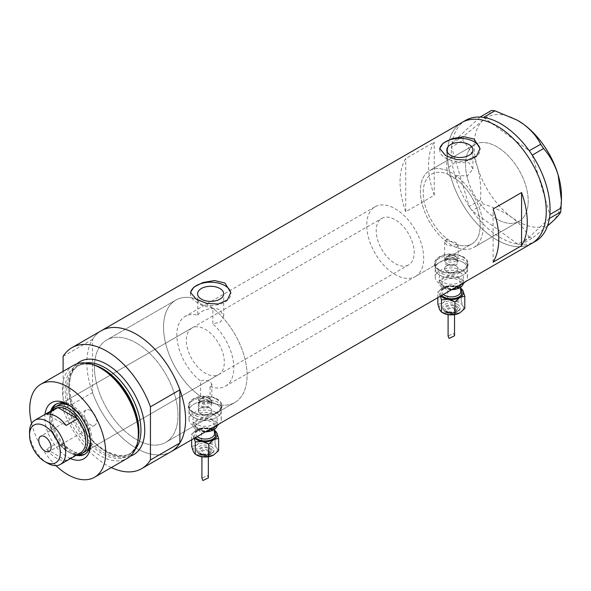 <?xml version="1.0" encoding="UTF-8"?>
<svg xmlns="http://www.w3.org/2000/svg" width="591" height="591" viewBox="0 0 591 591"><rect width="100%" height="100%" fill="white"/><g stroke="black" fill="none" stroke-linecap="round" stroke-linejoin="round"><path stroke-width="0.44" stroke-dasharray="2.96 2.22" d="M415.347 276.544A40.277 23.256 -120 0 0 421.523 244.26A40.277 23.256 -120 0 0 395.209 208.771A40.277 23.256 -120 0 0 375.071 206.776A40.277 23.256 -120 0 0 368.895 239.052A40.277 23.256 -120 0 0 395.209 274.549A40.277 23.256 -120 0 0 415.347 276.544L471.84 243.928A40.277 23.256 -120 0 0 478.016 211.652A40.277 23.256 -120 0 0 451.701 176.155A40.277 23.256 -120 0 0 431.556 174.16A40.277 23.256 -120 0 0 425.38 206.436A40.277 23.256 -120 0 0 451.701 241.933A40.277 23.256 -120 0 0 471.84 243.928A40.277 23.256 60 0 0 478.762 214.43A40.277 23.256 60 0 0 456.016 179.029L456.016 175.704A44.31 25.583 60 0 1 481.406 214.696A44.31 25.583 60 0 1 473.849 247.415A44.31 25.583 60 0 1 456.429 247.54L458.032 245.235L456.067 242.702C453.12 241.15 450.083 240.943 446.966 242.074L446.966 238.742A40.277 23.256 60 0 1 424.567 203.385A40.277 23.256 60 0 1 431.556 174.16A40.277 23.256 60 0 1 447.38 174.042L447.38 170.718L446.796 168.945L446.796 149.951M446.966 238.742L444.602 241.918L446.574 244.888C449.965 246.284 453.253 246.055 456.429 244.209L456.429 247.54M198.421 399.479L200.386 402.375C203.666 403.801 206.894 403.66 210.071 401.946L210.071 386.455L211.851 384.054L209.879 381.542C206.828 379.932 203.732 379.747 200.578 380.973L200.578 396.472L198.421 399.479L198.421 410.811A6.715 3.878 180 0 1 202.565 407.236A6.715 3.878 180 0 1 209.879 408.071A6.715 3.878 180 0 1 211.851 410.811A6.715 3.878 180 0 1 207.707 414.394A6.715 3.878 180 0 1 200.386 413.552A6.715 3.878 180 0 1 198.421 410.811A6.715 3.878 180 0 1 202.565 407.236A6.715 3.878 180 0 1 209.879 408.071A6.715 3.878 180 0 1 211.851 410.811A6.715 3.878 180 0 1 207.707 414.394A6.715 3.878 180 0 1 200.386 413.552A6.715 3.878 180 0 1 198.421 410.811L198.421 404.237A6.715 3.878 180 0 1 200.386 401.496A6.715 3.878 180 0 1 209.879 401.496L209.879 401.496A6.715 3.878 180 0 1 211.851 404.237A6.715 3.878 180 0 1 207.707 407.82A6.715 3.878 180 0 1 200.386 406.977A6.715 3.878 180 0 1 198.421 404.237M210.071 401.946A59.078 34.108 -120 0 0 234.863 402.449A59.078 34.108 -120 0 0 245.213 359.978A59.078 34.108 -120 0 0 212.878 308.207L201.405 305.311L197.579 300.575L197.771 299.482L197.771 315.21A40.277 23.256 -120 0 0 185.182 316.399A40.277 23.256 -120 0 0 178.194 345.624A40.277 23.256 -120 0 0 200.578 380.973M197.771 315.21C199.056 311.221 213.026 305.791 219.882 309.994L223.708 316.207L220.65 321.94L212.878 323.934L212.878 308.207M456.016 179.029L450.623 176.775L447.38 174.042M446.574 271.424A6.715 3.878 180 0 1 444.602 268.683A6.715 3.878 180 0 1 448.746 265.1A6.715 3.878 180 0 1 456.067 265.943A6.715 3.878 180 0 1 458.032 268.683A6.715 3.878 180 0 1 453.888 272.259A6.715 3.878 180 0 1 446.574 271.424A6.715 3.878 180 0 1 444.602 268.683A6.715 3.878 180 0 1 448.746 265.1A6.715 3.878 180 0 1 456.067 265.943A6.715 3.878 180 0 1 458.032 268.683A6.715 3.878 180 0 1 453.888 272.259A6.715 3.878 180 0 1 446.574 271.424M462.709 262.101A16.112 9.301 180 0 1 467.429 268.683A16.112 9.301 180 0 1 457.486 277.275A16.112 9.301 180 0 1 439.926 275.258A16.112 9.301 180 0 1 435.205 268.683A16.112 9.301 180 0 1 445.149 260.084A16.112 9.301 180 0 1 462.709 262.101A16.112 9.301 180 0 1 467.429 268.683A16.112 9.301 180 0 1 457.486 277.275A16.112 9.301 180 0 1 439.926 275.258A16.112 9.301 180 0 1 435.205 268.683A16.112 9.301 180 0 1 445.149 260.084A16.112 9.301 180 0 1 462.709 262.101M462.709 257.063A16.112 9.301 180 0 1 467.429 263.638A16.112 9.301 180 0 1 457.486 272.229A16.112 9.301 180 0 1 439.926 270.213A16.112 9.301 180 0 1 435.205 263.638A16.112 9.301 180 0 1 445.149 255.046A16.112 9.301 180 0 1 462.709 257.063M216.528 404.237A16.112 9.301 180 0 1 221.248 410.811A16.112 9.301 180 0 1 211.297 419.411A16.112 9.301 180 0 1 193.745 417.394A16.112 9.301 180 0 1 189.024 410.811A16.112 9.301 180 0 1 198.968 402.22A16.112 9.301 180 0 1 216.528 404.237A16.112 9.301 180 0 1 221.248 410.811A16.112 9.301 180 0 1 211.297 419.411A16.112 9.301 180 0 1 193.745 417.394A16.112 9.301 180 0 1 189.024 410.811A16.112 9.301 180 0 1 198.968 402.22A16.112 9.301 180 0 1 216.528 404.237M216.528 399.191A16.112 9.301 180 0 1 221.248 405.773A16.112 9.301 180 0 1 211.297 414.365A16.112 9.301 180 0 1 193.745 412.348A16.112 9.301 180 0 1 189.024 405.773A16.112 9.301 180 0 1 198.968 397.174A16.112 9.301 180 0 1 216.528 399.191M439.453 273.123L434.533 265.44L437.355 259.286L444.905 255.888L463.189 259.419L468.102 265.44L465.28 270.043L457.737 273.803L448.059 275.266L439.453 273.123M439.453 270.493A16.784 9.692 180 0 1 434.533 263.638A16.784 9.692 180 0 1 444.897 254.684A16.784 9.692 180 0 1 463.189 256.79A16.784 9.692 180 0 1 468.102 263.638A16.784 9.692 180 0 1 457.744 272.591A16.784 9.692 180 0 1 439.453 270.493M193.264 415.251L188.352 407.576L191.174 401.422L198.724 398.024L217 401.548L221.92 407.576L219.098 412.171L211.548 415.931L201.878 417.394L193.264 415.251M193.264 412.621A16.784 9.692 180 0 1 188.352 405.773A16.784 9.692 180 0 1 198.709 396.82A16.784 9.692 180 0 1 217 398.918A16.784 9.692 180 0 1 221.92 405.773A16.784 9.692 180 0 1 211.556 414.727A16.784 9.692 180 0 1 193.264 412.621M456.016 175.704L467.599 175.8L472.926 168.945L469.099 162.821L454.878 162.547L446.796 168.945M439.77 149.154A20.138 11.628 -0 0 0 439.726 149.951A20.138 11.628 -0 0 0 445.621 158.174A20.138 11.628 -0 0 0 467.57 160.693A20.138 11.628 -0 0 0 480.003 149.951A20.138 11.628 -0 0 0 479.973 149.301M190.546 293.04A20.138 11.628 -0 0 0 190.501 293.838A20.138 11.628 -0 0 0 196.397 302.06A20.138 11.628 -0 0 0 218.345 304.579A20.138 11.628 -0 0 0 230.778 293.838A20.138 11.628 -0 0 0 230.749 293.188M197.771 299.482A59.078 34.108 -120 0 0 175.786 300.125A59.078 34.108 -120 0 0 165.886 344.413A59.078 34.108 -120 0 0 200.578 396.472M136.211 342.95A59.078 34.108 -120 0 0 106.668 340.024A59.078 34.108 -120 0 0 97.611 387.364A59.078 34.108 -120 0 0 136.211 439.423A59.078 34.108 -120 0 0 165.746 442.356A59.078 34.108 -120 0 0 174.803 395.01A59.078 34.108 -120 0 0 136.211 342.95A59.078 34.108 60 0 1 174.803 395.01A59.078 34.108 60 0 1 165.746 442.356A59.078 34.108 60 0 1 136.211 439.423A59.078 34.108 60 0 1 97.611 387.364A59.078 34.108 60 0 1 106.668 340.024A59.078 34.108 60 0 1 136.211 342.95M446.966 242.074A44.31 25.583 60 0 1 421.93 203.127A44.31 25.583 60 0 1 429.546 170.673A44.31 25.583 60 0 1 447.38 170.718M496.891 219.128A44.31 25.583 60 0 1 467.946 180.085A44.31 25.583 60 0 1 474.736 144.581A44.31 25.583 60 0 1 496.891 146.775A44.31 25.583 60 0 1 525.835 185.818A44.31 25.583 60 0 1 519.046 221.322A44.31 25.583 60 0 1 496.891 219.128M111.322 467.57A69.819 40.314 -120 0 1 63.104 409.548L92.536 392.557A69.819 40.314 -120 0 0 171.117 451.657A69.819 40.314 60 0 1 136.211 448.2A69.819 40.314 60 0 1 90.593 386.669A69.819 40.314 60 0 1 101.297 330.724A69.819 40.314 -120 0 0 92.536 339.389L63.104 356.38M531.797 243.418A69.819 40.314 60 0 1 496.891 239.961A69.819 40.314 60 0 1 451.28 178.43A69.819 40.314 60 0 1 461.977 122.485A69.819 40.314 -120 0 0 451.258 178.379A69.819 40.314 -120 0 0 531.797 243.418M210.071 386.455A40.277 23.256 -120 0 0 225.466 386.167L471.84 243.928A40.277 23.256 60 0 1 456.429 244.209M405.744 211.726A69.819 40.314 60 0 1 405.744 158.558L434.23 142.113A69.819 40.314 -120 0 0 434.23 195.281L405.744 211.726L405.744 158.558M225.466 386.167A40.277 23.256 -120 0 0 212.878 323.934M434.23 195.281L434.23 142.113M493.093 262.16L493.093 208.992M422.742 206.141A44.31 25.583 -120 0 0 473.849 247.415A44.31 25.583 -120 0 0 480.653 211.947A44.31 25.583 -120 0 0 429.546 170.673A44.31 25.583 -120 0 0 422.742 206.141M467.932 180.048A44.31 25.583 -120 0 0 519.046 221.322A44.31 25.583 -120 0 0 525.85 185.855A44.31 25.583 -120 0 0 474.736 144.581A44.31 25.583 -120 0 0 467.932 180.048M471.071 209.273L472.061 210.721L483.423 204.161L480.505 199.884L469.143 206.444L451.531 147.07A69.819 40.314 -120 0 0 455.055 176.184A69.819 40.314 -120 0 0 469.114 206.355A69.819 40.314 -120 0 0 470.126 207.892L471.071 209.273A69.819 40.314 -120 0 0 472.128 210.765A69.819 40.314 -120 0 0 517.768 244.105A69.819 40.314 -120 0 0 518.987 244.268L520.087 244.379A69.819 40.314 -120 0 0 521.277 244.46A69.819 40.314 -120 0 0 535.594 241.224M520.087 244.379L521.24 244.497L532.602 237.937L529.196 237.597L517.834 244.157L472.061 210.721M517.834 244.157L518.987 244.268M463.351 136.484L452.034 143.007A69.819 40.314 -120 0 0 451.827 144.381L451.672 145.652A69.819 40.314 -120 0 0 451.531 147.07L462.871 140.422L463.351 136.484L483.15 120.165C487.87 115.74 490.656 112.504 491.498 110.458M451.989 143.044L451.827 144.381M469.143 206.444L470.126 207.892M549.342 218.507L521.24 244.497M547.473 225.976L532.602 237.937M529.196 237.597C525.643 230.283 519.917 223.605 512.035 217.569C503.864 211.851 494.327 207.375 483.423 204.161M480.505 199.884C481.333 188.374 480.306 177.359 477.41 166.847C474.115 156.519 469.269 147.713 462.871 140.422M465.774 120.291A69.819 40.314 -120 0 0 452.034 143.007L480.091 117.062M483.608 117.41L529.248 150.749M532.262 155.16L549.844 214.452M451.672 145.652L451.509 146.982M561.45 196.109A61.759 35.659 60 0 1 552.4 221.618A61.759 35.659 60 0 1 512.035 217.569A61.759 35.659 60 0 1 477.41 166.847A61.759 35.659 60 0 1 483.15 120.165A61.759 35.659 60 0 1 517.598 120.357M70.521 458.572A32.357 18.683 60 0 1 67.714 457.153A32.357 18.683 60 0 1 45.005 414.387M90.563 442.46A28.87 16.666 -120 0 0 90.6 441.093A28.87 16.666 -120 0 0 70.189 405.736L67.714 404.31L70.189 405.736A28.87 16.666 -120 0 0 68.984 405.086M50.671 411.114A28.87 16.666 -120 0 0 70.181 452.876A28.87 16.666 -120 0 0 76.187 455.299M90.46 440.96A26.854 15.506 -120 0 0 71.511 406.615A26.854 15.506 -120 0 0 70.233 405.921M191.898 328.027A26.854 15.506 -120 0 0 187.783 349.547A26.854 15.506 -120 0 0 205.328 373.209A26.854 15.506 -120 0 0 218.751 374.539A26.854 15.506 -120 0 0 222.866 353.026A26.854 15.506 -120 0 0 205.328 329.357A26.854 15.506 -120 0 0 191.898 328.027L58.088 405.286A26.854 15.506 -120 0 0 53.973 426.805A26.854 15.506 -120 0 0 71.511 450.468A26.854 15.506 -120 0 0 84.941 451.797L408.632 264.916A26.854 15.506 -120 0 0 412.747 243.396A26.854 15.506 -120 0 0 395.209 219.734A26.854 15.506 -120 0 0 381.779 218.404A26.854 15.506 -120 0 0 377.664 239.916A26.854 15.506 -120 0 0 395.209 263.586A26.854 15.506 -120 0 0 408.632 264.916M85.267 453.895A28.87 16.666 -120 0 0 85.946 453.541A28.87 16.666 -120 0 0 90.371 430.411A28.87 16.666 -120 0 0 71.511 404.968A28.87 16.666 -120 0 0 57.083 403.542A28.87 16.666 -120 0 0 56.433 403.948M52.2 409.755A28.87 16.666 -120 0 0 71.511 452.108A28.87 16.666 -120 0 0 78.13 454.656M205.328 303.05A59.078 34.108 60 0 1 243.92 355.11A59.078 34.108 60 0 1 234.863 402.449A59.078 34.108 60 0 1 205.328 399.523A59.078 34.108 60 0 1 166.728 347.464A59.078 34.108 60 0 1 175.786 300.125A59.078 34.108 60 0 1 205.328 303.05M137.88 440.687A52.015 30.03 60 0 1 101.925 453.452A52.015 30.03 60 0 1 65.357 394.36A52.015 30.03 60 0 1 94.183 364.987M73.513 365.371A53.707 31.005 -120 0 0 65.283 408.403A53.707 31.005 -120 0 0 100.367 455.735A53.707 31.005 -120 0 0 127.22 458.394M63.104 409.548L63.104 371.384M92.536 392.557L92.536 339.389M31.604 423.466A53.707 31.005 -120 0 0 55.953 465.634M90.504 410.45A8.725 5.038 -120 0 0 86.138 410.021A8.725 5.038 -120 0 0 84.801 417.01A8.725 5.038 -120 0 0 90.504 424.7A8.725 5.038 -120 0 0 94.863 425.136A8.725 5.038 -120 0 0 96.207 418.14A8.725 5.038 -120 0 0 90.504 410.45M54.963 408.64A25.509 14.731 -120 0 0 49.681 420.319A25.509 14.731 -120 0 0 57.94 442.593L46.541 449.167A25.509 14.731 -120 0 0 56.322 458.143A25.509 14.731 -120 0 0 66.103 460.463L77.495 453.881A25.509 14.731 -120 0 0 80.472 452.824M77.229 454.701A26.854 15.506 60 0 1 68.667 452.108L67.714 451.561A25.509 14.731 -120 0 0 77.495 453.881L57.94 442.593A25.509 14.731 -120 0 0 67.714 451.561L68.667 452.108A26.854 15.506 60 0 1 49.681 419.218A26.854 15.506 60 0 1 51.72 410.509M47.59 463.181A25.509 14.731 60 0 1 29.55 431.94M46.541 449.167L66.103 460.463M66.103 425.454L46.541 414.158M457.486 304.365A8.725 5.038 180 0 1 460.042 307.926A8.725 5.038 180 0 1 454.656 312.587A8.725 5.038 180 0 1 445.149 311.494A8.725 5.038 180 0 1 442.593 307.926A8.725 5.038 180 0 1 447.978 303.272A8.725 5.038 180 0 1 457.486 304.365M455.587 306.559A6.043 3.487 180 0 1 457.36 309.027A6.043 3.487 180 0 1 453.629 312.247A6.043 3.487 180 0 1 447.047 311.494A6.043 3.487 180 0 1 445.274 309.027A6.043 3.487 180 0 1 449.005 305.806A6.043 3.487 180 0 1 455.587 306.559M442.29 312.565A12.086 6.974 180 0 1 439.645 309.736A12.086 6.974 180 0 1 442.77 302.998A12.086 6.974 180 0 1 454.442 301.188A12.086 6.974 180 0 1 459.864 302.998A12.086 6.974 180 0 1 462.989 306.123A12.086 6.974 180 0 1 459.864 312.861M437.842 304.321L442.77 302.998L447.705 298.618L454.442 301.188L461.187 300.708L462.989 306.123L464.799 308.487M454.538 335.799L453.6 333.331L448.096 336.057M453.6 308.805A3.221 1.862 180 0 1 454.538 310.12A3.221 1.862 180 0 1 452.551 311.841A3.221 1.862 180 0 1 449.042 311.435A3.221 1.862 180 0 1 448.096 310.12A3.221 1.862 180 0 1 450.083 308.406A3.221 1.862 180 0 1 453.6 308.805M451.657 289.686A12.086 6.974 180 0 1 442.77 287.647A12.086 6.974 180 0 1 439.231 282.712A12.086 6.974 180 0 1 446.693 276.27A12.086 6.974 180 0 1 459.864 277.777A12.086 6.974 180 0 1 463.403 282.712A12.086 6.974 180 0 1 463.337 283.429M459.864 272.296A12.086 6.974 180 0 1 463.403 277.231A12.086 6.974 180 0 1 455.942 283.68A12.086 6.974 180 0 1 442.77 282.166A12.086 6.974 180 0 1 439.231 277.231A12.086 6.974 180 0 1 446.693 270.789A12.086 6.974 180 0 1 459.864 272.296M447.195 263.756A5.829 3.361 0 0 0 453.548 264.487A5.829 3.361 0 0 0 457.146 261.377A5.829 3.361 0 0 0 455.439 258.998L456.067 259.36A6.715 3.878 180 0 1 458.032 262.101A6.715 3.878 180 0 1 453.888 265.684A6.715 3.878 180 0 1 446.574 264.842A6.715 3.878 180 0 1 444.602 262.101A6.715 3.878 180 0 1 446.574 259.36A6.715 3.878 180 0 1 456.067 259.36L455.439 258.998A5.829 3.361 0 0 0 447.195 258.998A5.829 3.361 0 0 0 445.488 261.377A5.829 3.361 0 0 0 447.195 263.756M459.148 285.364A16.112 9.301 180 0 1 439.926 283.813A16.112 9.301 180 0 1 435.205 277.231A16.112 9.301 180 0 1 445.149 268.639A16.112 9.301 180 0 1 462.709 270.656A16.112 9.301 180 0 1 467.429 277.231A16.112 9.301 180 0 1 465.398 281.752M440.76 295.98A12.086 6.974 180 0 1 439.645 294.384A12.086 6.974 180 0 1 442.77 287.647A12.086 6.974 180 0 1 454.442 285.845A12.086 6.974 180 0 1 460.714 288.194M461.187 300.708L461.187 288.408L454.442 285.845L447.705 286.325L442.77 287.647L437.842 292.02L440.369 296.202M447.705 298.618L447.705 286.325M437.842 297.665L437.842 292.02M211.305 446.5A8.725 5.038 180 0 1 213.861 450.061A8.725 5.038 180 0 1 208.475 454.715A8.725 5.038 180 0 1 198.96 453.622A8.725 5.038 180 0 1 196.404 450.061A8.725 5.038 180 0 1 201.797 445.407A8.725 5.038 180 0 1 211.305 446.5M209.406 448.695A6.043 3.487 180 0 1 211.179 451.155A6.043 3.487 180 0 1 207.448 454.383A6.043 3.487 180 0 1 200.859 453.622A6.043 3.487 180 0 1 199.093 451.155A6.043 3.487 180 0 1 202.824 447.934A6.043 3.487 180 0 1 209.406 448.695M196.109 454.701A12.086 6.974 180 0 1 193.464 451.864A12.086 6.974 180 0 1 196.589 445.126A12.086 6.974 180 0 1 208.261 443.324A12.086 6.974 180 0 1 213.676 445.126A12.086 6.974 180 0 1 216.808 448.259A12.086 6.974 180 0 1 213.676 454.996M191.654 446.449L196.589 445.126L201.524 440.753L208.261 443.324L214.998 442.836L216.808 448.259L218.611 450.623M208.357 477.934L207.411 475.46L201.915 478.185M207.411 450.94A3.221 1.862 180 0 1 208.357 452.255A3.221 1.862 180 0 1 206.37 453.969A3.221 1.862 180 0 1 202.853 453.57A3.221 1.862 180 0 1 201.915 452.255A3.221 1.862 180 0 1 203.902 450.534A3.221 1.862 180 0 1 207.411 450.94M205.469 431.822A12.086 6.974 180 0 1 196.589 429.783A12.086 6.974 180 0 1 193.05 424.848A12.086 6.974 180 0 1 200.512 418.398A12.086 6.974 180 0 1 213.676 419.913A12.086 6.974 180 0 1 217.222 424.848A12.086 6.974 180 0 1 217.156 425.557M213.676 414.431A12.086 6.974 180 0 1 217.222 419.366A12.086 6.974 180 0 1 209.761 425.808A12.086 6.974 180 0 1 196.589 424.301A12.086 6.974 180 0 1 193.05 419.366A12.086 6.974 180 0 1 200.512 412.917A12.086 6.974 180 0 1 213.676 414.431M201.014 405.891A5.829 3.361 0 0 0 207.367 406.623A5.829 3.361 0 0 0 210.965 403.513A5.829 3.361 0 0 0 209.258 401.134L209.879 401.496L209.258 401.134A5.829 3.361 0 0 0 201.014 401.134A5.829 3.361 0 0 0 199.307 403.513A5.829 3.361 0 0 0 201.014 405.891M212.959 427.5A16.112 9.301 180 0 1 193.745 425.941A16.112 9.301 180 0 1 189.024 419.366A16.112 9.301 180 0 1 198.968 410.775A16.112 9.301 180 0 1 216.528 412.784A16.112 9.301 180 0 1 221.248 419.366A16.112 9.301 180 0 1 219.217 423.887M194.579 438.108A12.086 6.974 180 0 1 193.464 436.52A12.086 6.974 180 0 1 196.589 429.783A12.086 6.974 180 0 1 208.261 427.973A12.086 6.974 180 0 1 214.533 430.329M214.998 442.836L214.998 430.543L208.261 427.973L201.524 428.46L196.589 429.783L191.654 434.156L194.188 438.337M201.524 440.753L201.524 428.46M191.654 439.793L191.654 434.156M137.999 440.132A51.018 29.454 60 0 1 128.358 454.634A51.018 29.454 60 0 1 102.841 452.108A51.018 29.454 60 0 1 69.516 407.147A51.018 29.454 60 0 1 77.332 366.265A51.018 29.454 60 0 1 94.715 365.172M130.234 456.208A53.707 31.005 60 0 1 106.779 452.034A53.707 31.005 60 0 1 72.619 407.635A53.707 31.005 60 0 1 76.911 363.849M85.518 362.948A51.018 29.454 -120 0 0 79.364 365.09A51.018 29.454 -120 0 0 71.548 405.98A51.018 29.454 -120 0 0 104.873 450.94A51.018 29.454 -120 0 0 130.389 453.467A51.018 29.454 -120 0 0 135.324 449.204M455.439 256.435A5.829 3.361 180 0 1 457.146 258.814A5.829 3.361 180 0 1 453.548 261.924A5.829 3.361 180 0 1 447.195 261.192A5.829 3.361 180 0 1 445.488 258.814A5.829 3.361 180 0 1 449.086 255.704A5.829 3.361 180 0 1 455.439 256.435M448.148 259.552A4.484 2.586 0 0 0 454.486 259.552A4.484 2.586 0 0 0 454.486 255.888A4.484 2.586 0 0 0 448.148 255.888A4.484 2.586 0 0 0 448.148 259.552M460.714 287.1L460.714 283.813C461.859 287.182 449.973 290.861 444.395 287.034C442.238 285.224 441.411 284.153 441.92 283.813A9.397 5.43 180 0 1 447.719 278.797A9.397 5.43 180 0 1 457.966 279.971A9.397 5.43 180 0 1 460.714 283.813A9.397 5.43 180 0 1 454.915 288.822A9.397 5.43 180 0 1 444.668 287.647A9.397 5.43 180 0 1 441.92 283.813L441.92 291.481C440.975 290.491 442.807 289.029 447.409 287.086C451.509 286.229 455.122 286.62 458.239 288.26C460.396 290.063 461.216 291.134 460.714 291.481A9.397 5.43 0 0 0 457.966 287.647A9.397 5.43 0 0 0 447.719 286.472A9.397 5.43 0 0 0 441.92 291.481A9.397 5.43 0 0 0 443.427 294.436M441.758 295.404A10.741 6.198 180 0 1 445.001 287.566A10.741 6.198 180 0 1 458.912 288.194A10.741 6.198 180 0 1 460.714 289.575M458.912 278.331A10.741 6.198 0 0 0 443.723 278.331A10.741 6.198 0 0 0 443.723 287.1A10.741 6.198 0 0 0 458.912 287.1A10.741 6.198 0 0 0 458.912 278.331M456.54 306.012A7.388 4.263 180 0 1 456.54 312.041A7.388 4.263 180 0 1 446.094 312.041A7.388 4.263 180 0 1 446.094 306.012A7.388 4.263 180 0 1 456.54 306.012M454.642 308.207A4.698 2.711 180 0 1 454.642 312.041A4.698 2.711 180 0 1 447.993 312.041A4.698 2.711 180 0 1 447.993 308.207A4.698 2.711 180 0 1 454.642 308.207M209.258 398.57A5.829 3.361 180 0 1 210.965 400.949A5.829 3.361 180 0 1 207.367 404.059A5.829 3.361 180 0 1 201.014 403.328A5.829 3.361 180 0 1 199.307 400.949A5.829 3.361 180 0 1 202.905 397.839A5.829 3.361 180 0 1 209.258 398.57M201.967 401.681A4.484 2.586 0 0 0 208.305 401.681A4.484 2.586 0 0 0 208.305 398.024A4.484 2.586 0 0 0 201.967 398.024A4.484 2.586 0 0 0 201.967 401.681M214.533 429.229L214.533 425.941C215.678 429.317 203.792 432.996 198.214 429.162C196.057 427.359 195.229 426.288 195.739 425.941A9.397 5.43 180 0 1 201.538 420.932A9.397 5.43 180 0 1 211.777 422.107A9.397 5.43 180 0 1 214.533 425.941A9.397 5.43 180 0 1 208.734 430.957A9.397 5.43 180 0 1 198.487 429.783A9.397 5.43 180 0 1 195.739 425.941L195.739 433.617C194.794 432.627 196.626 431.157 201.228 429.221C205.328 428.357 208.941 428.748 212.058 430.396C214.215 432.191 215.035 433.269 214.533 433.617A9.397 5.43 0 0 0 211.777 429.783A9.397 5.43 0 0 0 201.538 428.601A9.397 5.43 0 0 0 195.739 433.617A9.397 5.43 0 0 0 197.246 436.572M195.569 437.539A10.741 6.198 180 0 1 198.812 429.701A10.741 6.198 180 0 1 212.73 430.329A10.741 6.198 180 0 1 214.533 431.711M212.73 420.46A10.741 6.198 0 0 0 197.542 420.46A10.741 6.198 0 0 0 197.542 429.229A10.741 6.198 0 0 0 212.73 429.229A10.741 6.198 0 0 0 212.73 420.46M210.359 448.141A7.388 4.263 180 0 1 210.359 454.176A7.388 4.263 180 0 1 199.913 454.176A7.388 4.263 180 0 1 199.913 448.141A7.388 4.263 180 0 1 210.359 448.141M208.46 450.335A4.698 2.711 180 0 1 208.46 454.176A4.698 2.711 180 0 1 201.812 454.176A4.698 2.711 180 0 1 201.812 450.335A4.698 2.711 180 0 1 208.46 450.335M375.071 206.776L185.182 316.399M444.602 241.918L444.602 262.101M467.429 277.231L467.429 263.638M221.248 419.366L221.248 405.773M434.533 263.638L434.533 265.44M188.352 405.773L188.352 407.576M197.579 300.575L197.579 293.838M439.726 149.951L439.726 148.518M190.501 293.838L190.501 292.405M175.786 300.125L106.668 340.024L175.786 300.125M429.546 170.673L474.736 144.581L429.546 170.673M473.849 247.415L519.046 221.322L473.849 247.415M234.863 402.449L165.746 442.356L234.863 402.449M230.778 293.838L230.778 292.405M480.003 149.951L480.003 148.518M472.926 168.945L472.926 149.951M223.708 316.2L223.708 293.838M221.92 405.773L221.92 407.576M468.102 263.638L468.102 265.44M189.024 419.366L189.024 405.773M435.205 277.231L435.205 263.638M458.032 245.235L458.032 262.101M211.851 384.054L211.851 404.237M57.083 403.542L55.753 404.31M77.332 366.265C84.033 362.534 92.307 363.399 102.177 368.858C133.33 384.711 150.712 445.016 128.358 454.634L130.389 453.467C124.095 457.065 116.043 456.178 106.217 450.807C74.806 435.02 57.667 373.785 79.364 365.09L77.332 366.265M85.946 453.541L84.616 454.309M218.751 374.539L84.941 451.797M90.6 441.093L90.6 443.944M86.138 410.021L40.565 436.328M58.088 405.286L381.779 218.404M49.681 420.319L49.681 419.218M94.863 425.136L49.297 451.443M457.146 261.377L457.146 258.814C457.412 258.045 456.747 257.048 455.159 255.822C450.128 254.034 446.907 255.039 445.488 258.814L445.488 261.377M460.042 307.926C461.187 311.775 451.059 315.757 445.422 312.107C444.026 311.605 443.087 310.209 442.593 307.926M457.36 309.027C455.04 313.296 451.694 314.323 447.321 312.107C446.39 311.893 445.71 310.866 445.274 309.027M454.538 314.656L454.538 310.12M463.403 282.712L463.403 277.231M447.195 258.998L446.574 259.36M439.231 282.712L439.231 277.231M448.096 314.656L448.096 310.12M210.965 403.513L210.965 400.949C211.223 400.181 210.566 399.184 208.978 397.957C203.947 396.169 200.726 397.167 199.307 400.949L199.307 403.513M213.861 450.061C214.998 453.91 204.878 457.885 199.241 454.243C197.845 453.733 196.899 452.344 196.404 450.061M211.179 451.155C208.852 455.425 205.505 456.451 201.139 454.243C200.209 454.028 199.529 452.994 199.093 451.155M208.357 456.784L208.357 452.255M217.222 424.848L217.222 419.366M201.014 401.134L200.386 401.496M193.05 424.848L193.05 419.366M201.915 456.784L201.915 452.255"/><path stroke-width="0.89" d="M219.882 288.504A13.061 7.543 -0 0 0 205.638 286.871A13.061 7.543 -0 0 0 197.579 293.838A13.061 7.543 -0 0 0 201.405 299.172A13.061 7.543 -0 0 0 215.641 300.804A13.061 7.543 -0 0 0 223.708 293.838A13.061 7.543 -0 0 0 219.882 288.504M469.099 144.618A13.061 7.543 -0 0 0 454.863 142.985A13.061 7.543 -0 0 0 446.796 149.951A13.061 7.543 -0 0 0 450.623 155.285A13.061 7.543 -0 0 0 464.858 156.918A13.061 7.543 -0 0 0 472.926 149.951A13.061 7.543 -0 0 0 469.099 144.618M474.1 139.099L463.765 136.654L452.181 138.634L443.11 143.192L439.726 148.518L445.621 155.544L455.949 159.467L467.54 160.131L476.619 156.105L480.003 148.518L474.1 139.099M479.973 149.301A20.138 11.628 -0 0 0 474.1 141.729A20.138 11.628 -0 0 0 452.802 139.062A20.138 11.628 -0 0 0 439.77 149.154M224.883 282.986L214.54 280.54L202.957 282.52L193.892 287.086L190.501 292.405L196.397 299.43L206.724 303.353L218.323 304.018L227.395 299.992L230.778 292.405L224.883 282.986M230.749 293.188A20.138 11.628 -0 0 0 224.883 285.616A20.138 11.628 -0 0 0 203.577 282.949A20.138 11.628 -0 0 0 190.546 293.04M493.093 262.16L521.572 245.716A69.819 40.314 -120 0 0 521.572 192.548L493.093 208.992A69.819 40.314 60 0 1 493.093 262.16M63.104 371.384L63.104 356.38A69.819 40.314 -120 0 1 71.866 347.715A69.819 40.314 -120 0 1 106.779 351.172A69.819 40.314 -120 0 1 150.446 406.815L179.878 389.824A69.819 40.314 -120 0 0 136.211 334.181A69.819 40.314 -120 0 0 101.297 330.724A69.819 40.314 60 0 1 136.211 334.181A69.819 40.314 60 0 1 181.821 395.711A69.819 40.314 60 0 1 171.117 451.657A69.819 40.314 -120 0 0 179.878 442.991L150.446 459.983A69.819 40.314 -120 0 1 141.685 468.648L531.797 243.418A69.819 40.314 -120 0 0 542.516 187.524A69.819 40.314 -120 0 0 461.977 122.485A69.819 40.314 60 0 1 496.891 125.942A69.819 40.314 60 0 1 542.501 187.473A69.819 40.314 60 0 1 531.797 243.418L535.594 241.224A69.819 40.314 -120 0 0 549.342 218.507A69.819 40.314 -120 0 0 549.549 217.141L549.704 215.87A69.819 40.314 -120 0 0 549.844 214.452A69.819 40.314 -120 0 0 546.313 185.338A69.819 40.314 -120 0 0 532.262 155.16A69.819 40.314 -120 0 0 531.25 153.63L530.304 152.249A69.819 40.314 -120 0 0 529.248 150.749L540.676 144.241L543.594 148.518C550.014 155.839 554.86 164.645 558.14 174.943L561.45 200.238L560.748 211.91C559.95 213.905 557.165 217.141 552.4 221.618L547.473 225.976M521.572 245.716L521.572 192.548M560.748 211.91L549.342 218.507M549.386 218.471L549.549 217.141M543.594 148.518L532.262 155.16M532.232 155.078L531.25 153.63M494.903 110.805L483.608 117.41A69.819 40.314 -120 0 0 482.389 117.247L481.288 117.136A69.819 40.314 -120 0 0 480.091 117.062L491.498 110.458L494.903 110.805L517.398 120.246L523.515 124.213C531.309 130.153 537.034 136.831 540.676 144.241M483.541 117.365L482.389 117.247M549.704 215.87L549.866 214.533L561.228 207.973M530.304 152.249L529.314 150.801M481.288 117.136L480.136 117.018M517.598 120.357A61.759 35.659 60 0 1 517.775 120.461A61.759 35.659 60 0 1 523.515 124.213A61.759 35.659 60 0 1 558.14 174.943A61.759 35.659 60 0 1 561.45 196.109L561.45 200.238M529.248 150.749A69.819 40.314 -120 0 0 483.608 117.41M480.091 117.062A69.819 40.314 -120 0 0 465.774 120.291L71.866 347.715M45.005 414.387A32.357 18.683 60 0 1 67.714 404.31L67.714 404.31A32.357 18.683 60 0 1 90.6 443.944A32.357 18.683 60 0 1 70.521 458.572M68.984 405.086A28.87 16.666 -120 0 0 55.753 404.31A28.87 16.666 -120 0 0 50.671 411.114M70.233 405.921A26.854 15.506 -120 0 0 58.088 405.286L55.236 406.926A26.854 15.506 60 0 1 68.667 408.255A26.854 15.506 60 0 1 86.212 431.925A26.854 15.506 60 0 1 82.09 453.437A26.854 15.506 60 0 1 77.229 454.701M56.433 403.948A28.87 16.666 -120 0 0 52.2 409.755M92.373 364.396L94.183 364.987A52.015 30.03 60 0 1 101.925 368.511A52.015 30.03 60 0 1 137.88 440.687L137.496 442.548A53.707 31.005 -120 0 0 100.367 368.03A53.707 31.005 -120 0 0 92.373 364.396A53.707 31.005 -120 0 0 73.513 365.371L40.86 384.224A53.707 31.005 -120 0 0 31.604 423.466M55.953 465.634A53.707 31.005 -120 0 0 67.714 474.588A53.707 31.005 -120 0 0 94.567 477.247L127.22 458.394A53.707 31.005 -120 0 0 137.496 442.548M94.567 477.247A53.707 31.005 -120 0 0 102.804 434.208A53.707 31.005 -120 0 0 67.714 386.883A53.707 31.005 -120 0 0 40.86 384.224M111.322 467.57A69.819 40.314 -120 0 0 141.685 468.648M150.446 406.815L150.446 459.983M179.878 389.824L179.878 442.991M76.187 455.299A28.87 16.666 -120 0 0 84.616 454.309A28.87 16.666 -120 0 0 90.563 442.46M78.13 454.656A28.87 16.666 -120 0 0 85.267 453.895M82.09 453.437L84.941 451.797A26.854 15.506 -120 0 0 90.46 440.96M47.59 463.181L44.931 461.645A21.749 12.559 -120 0 0 60.312 452.765A21.749 12.559 -120 0 0 44.931 426.126A21.749 12.559 -120 0 0 29.55 435.006A21.749 12.559 -120 0 0 44.931 461.645L47.59 463.181A25.509 14.731 60 0 0 60.341 464.445L80.472 452.824A25.509 14.731 -120 0 0 77.495 418.879A25.509 14.731 -120 0 0 67.714 409.903A25.509 14.731 -120 0 0 57.94 407.583A25.509 14.731 -120 0 0 54.963 408.64L34.832 420.26A25.509 14.731 60 0 1 47.59 421.523A25.509 14.731 60 0 1 64.256 444.004A25.509 14.731 60 0 1 60.341 464.445M44.931 436.764A8.725 5.038 -120 0 0 40.565 436.328A8.725 5.038 -120 0 0 39.228 443.324A8.725 5.038 -120 0 0 44.931 451.014A8.725 5.038 -120 0 0 49.297 451.443A8.725 5.038 -120 0 0 50.634 444.454A8.725 5.038 -120 0 0 44.931 436.764M66.103 425.454L77.495 418.879L57.94 407.583L46.541 414.158A25.509 14.731 -120 0 1 56.322 416.478A25.509 14.731 -120 0 1 66.103 425.454M51.72 410.509A26.854 15.506 60 0 1 55.236 406.926M29.55 435.006L29.55 431.94A25.509 14.731 60 0 1 34.832 420.26M448.096 314.656L448.096 336.057L449.042 338.407L454.538 335.799L454.538 314.656M440.369 296.202L441.455 299.807L448.192 299.319A12.086 6.974 180 0 1 442.77 297.517A12.086 6.974 180 0 1 440.76 295.98M463.337 283.429A12.086 6.974 180 0 1 451.657 289.686M465.398 281.752A16.112 9.301 180 0 1 459.148 285.364M460.714 288.194A12.086 6.974 180 0 1 462.989 290.772A12.086 6.974 180 0 1 459.864 297.517L464.799 296.194L462.989 290.772L460.714 288.142M448.192 299.319A12.086 6.974 0 0 0 459.864 297.517L454.93 301.89L448.192 299.319M464.799 296.194L464.799 308.487L459.864 312.861A12.086 6.974 180 0 1 448.192 314.671A12.086 6.974 180 0 1 442.29 312.565M459.864 312.861L454.93 314.183L448.192 314.671L441.455 312.1L439.645 309.736L437.842 304.321L437.842 297.665M441.455 312.1L441.455 299.807M454.93 314.183L454.93 301.89M201.915 456.784L201.915 478.185L202.853 480.542L208.357 477.934L208.357 456.784M194.188 438.337L195.266 441.935L202.004 441.455A12.086 6.974 180 0 1 196.589 439.645A12.086 6.974 180 0 1 194.579 438.108M217.156 425.557A12.086 6.974 180 0 1 205.469 431.822M219.217 423.887A16.112 9.301 180 0 1 212.959 427.5M214.533 430.329A12.086 6.974 180 0 1 216.808 432.908A12.086 6.974 180 0 1 213.676 439.645L218.611 438.323L216.808 432.908L214.533 430.278M202.004 441.455A12.086 6.974 0 0 0 213.676 439.645L208.749 444.018L202.004 441.455M218.611 438.323L218.611 450.623L213.676 454.996A12.086 6.974 180 0 1 202.004 456.799A12.086 6.974 180 0 1 196.109 454.701M213.676 454.996L208.749 456.318L202.004 456.799L195.266 454.228L193.464 451.864L191.654 446.449L191.654 439.793M195.266 454.228L195.266 441.935M208.749 456.318L208.749 444.018M94.715 365.172A51.018 29.454 60 0 1 102.841 368.791A51.018 29.454 60 0 1 137.999 440.132M76.911 363.849A53.707 31.005 60 0 1 106.779 364.329A53.707 31.005 60 0 1 142.667 414.572A53.707 31.005 60 0 1 130.234 456.208M135.324 449.204A51.018 29.454 -120 0 0 136.499 407.48A51.018 29.454 -120 0 0 104.873 367.617A51.018 29.454 -120 0 0 85.518 362.948M443.427 294.436A9.397 5.43 0 0 0 444.668 295.323A9.397 5.43 0 0 0 454.915 296.497A9.397 5.43 0 0 0 460.714 291.481L460.714 287.1M460.714 289.575A10.741 6.198 180 0 1 457.781 297.532A10.741 6.198 180 0 1 443.723 296.963A10.741 6.198 180 0 1 441.758 295.404M197.246 436.572A9.397 5.43 0 0 0 198.487 437.451A9.397 5.43 0 0 0 208.734 438.633A9.397 5.43 0 0 0 214.533 433.617L214.533 429.229M214.533 431.711A10.741 6.198 180 0 1 211.593 439.667A10.741 6.198 180 0 1 197.542 439.098A10.741 6.198 180 0 1 195.569 437.539M517.775 120.461L517.398 120.246"/></g></svg>
